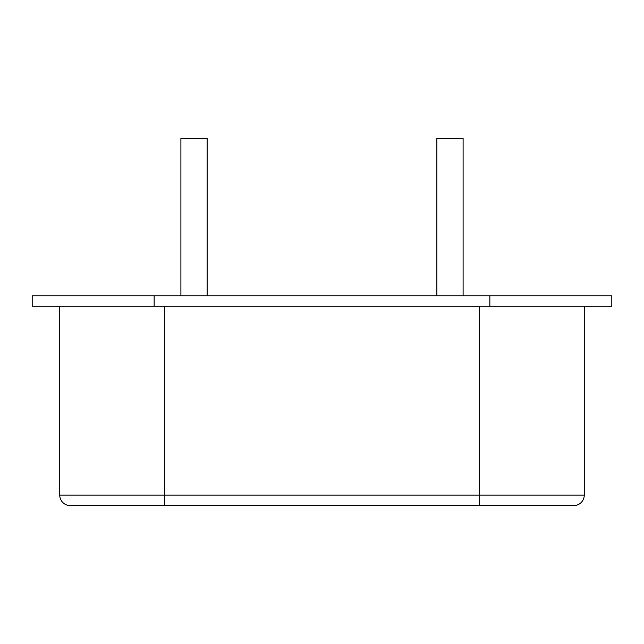 <?xml version="1.0" encoding="UTF-8"?>
<svg xmlns="http://www.w3.org/2000/svg" width="644" height="644" viewBox="0 0 644 644"><rect width="100%" height="100%" fill="white"/><g stroke="black" fill="none" stroke-linecap="round" stroke-linejoin="round"><path stroke-width="0.97" d="M489.851 295.773L154.149 295.773L154.149 306.262L611.8 306.262L611.8 295.773L489.851 295.773L489.851 306.262M154.149 295.773L32.2 295.773L32.2 306.262L154.149 306.262M584.261 306.262L584.261 495.091A10.489 10.489 0 0 1 573.772 505.58L70.228 505.58A10.489 10.489 0 0 1 59.739 495.091L584.261 495.091M59.739 306.262L59.739 495.091M207.127 295.773L207.127 138.42L180.9 138.42L180.9 295.773M463.1 295.773L463.1 138.42L436.874 138.42L436.874 295.773M479.361 306.262L479.361 505.58M164.639 306.262L164.639 505.58"/></g></svg>
